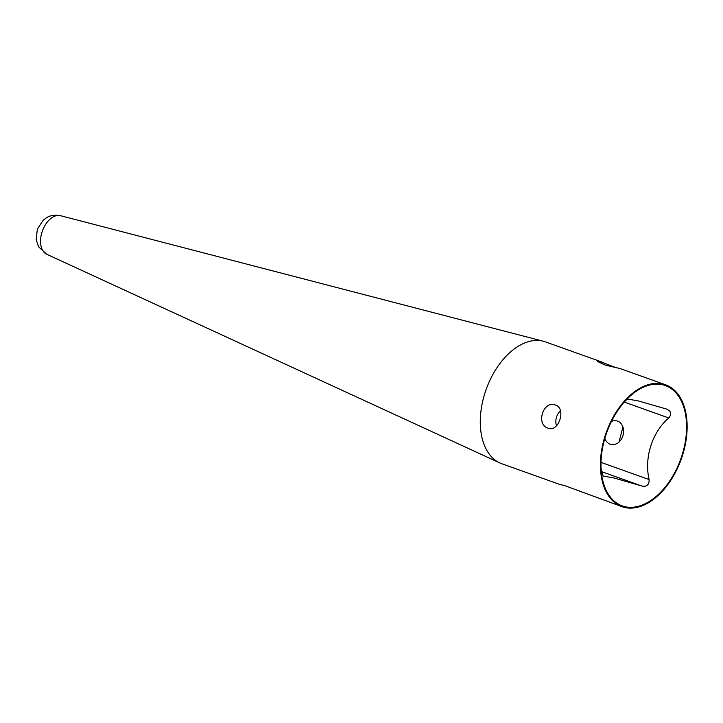 <?xml version="1.0" encoding="UTF-8"?>
<svg xmlns="http://www.w3.org/2000/svg" width="723" height="723" viewBox="0 0 723 723"><rect width="100%" height="100%" fill="white"/><g stroke="black" fill="none" stroke-linecap="round" stroke-linejoin="round"><path stroke-width="1.08" d="M665.54 384.781A64.718 39.801 109.7 0 0 663.434 384.13A64.718 39.801 109.7 0 0 605.702 434.026A64.718 39.801 109.7 0 0 622.015 506.669A64.718 39.801 109.7 0 0 624.121 507.32A64.718 39.801 109.7 0 0 681.852 457.424A64.718 39.801 109.7 0 0 665.54 384.781L620.09 368.549L605.151 365.079L597.686 361.545L600.361 361.608L614.667 367.194M564.762 485.639L559.34 484.293L564.907 485.702L622.015 506.669M604.844 438.436A12.137 9.553 -75.5 0 0 610.176 444.211A12.137 9.553 -75.5 0 0 610.827 444.41A12.137 9.553 -75.5 0 0 623 435.472A12.137 9.553 -75.5 0 0 617.55 421.12A12.137 9.553 -75.5 0 0 616.9 420.922A12.137 9.553 -75.5 0 0 611.432 421.482M555.454 405.052C566.561 408.287 558.716 432.842 548.079 428.152C535.481 424.518 543.316 399.991 555.454 405.052L554.803 404.853M548.721 428.35L548.079 428.152M602.874 362.395L545.404 341.88A64.718 39.801 109.7 0 0 543.325 341.238A64.718 39.801 109.7 0 0 543.298 341.229A64.718 39.801 109.7 0 0 486.145 389.462A64.718 39.801 109.7 0 0 499.864 462.946A64.718 39.801 109.7 0 0 501.879 463.768L559.34 484.293M622.928 427.031L618.987 442.06M601.093 468.938L603.118 476.005L614.071 478.002L641.816 486.01C646.859 486.986 649.29 484.835 649.1 479.557C644.039 457.749 652.164 432.119 668.757 417.966C671.92 413.972 671.134 410.989 666.389 409.019L638.644 401.012L627.754 399.024L625.738 400.425M663.19 384.898A63.904 39.304 109.7 0 0 628.35 397.758A63.904 39.304 109.7 0 0 601.455 473.068A63.904 39.304 109.7 0 0 624.365 506.552A63.904 39.304 109.7 0 0 681.925 455.598A63.904 39.304 109.7 0 0 663.19 384.898M666.85 409.164L666.389 409.019M556.502 425.811A12.137 9.553 104.5 0 1 560.442 410.781M543.325 341.238L60.506 215.689A20.515 12.616 109.7 0 0 60.506 215.689A20.515 12.616 109.7 0 0 60.497 215.68A20.515 12.616 109.7 0 0 42.386 230.971A20.515 12.616 109.7 0 0 46.733 254.27L499.864 462.946M624.247 402.069L668.757 417.966M601.003 462.377L649.1 479.557M601.599 471.649L641.816 486.01M60.488 215.68C51.83 214.035 47.176 217.334 46.453 217.786L43.181 220.244L37.334 229.173L36.195 239.684L38.626 246.85L46.733 254.27"/></g></svg>
